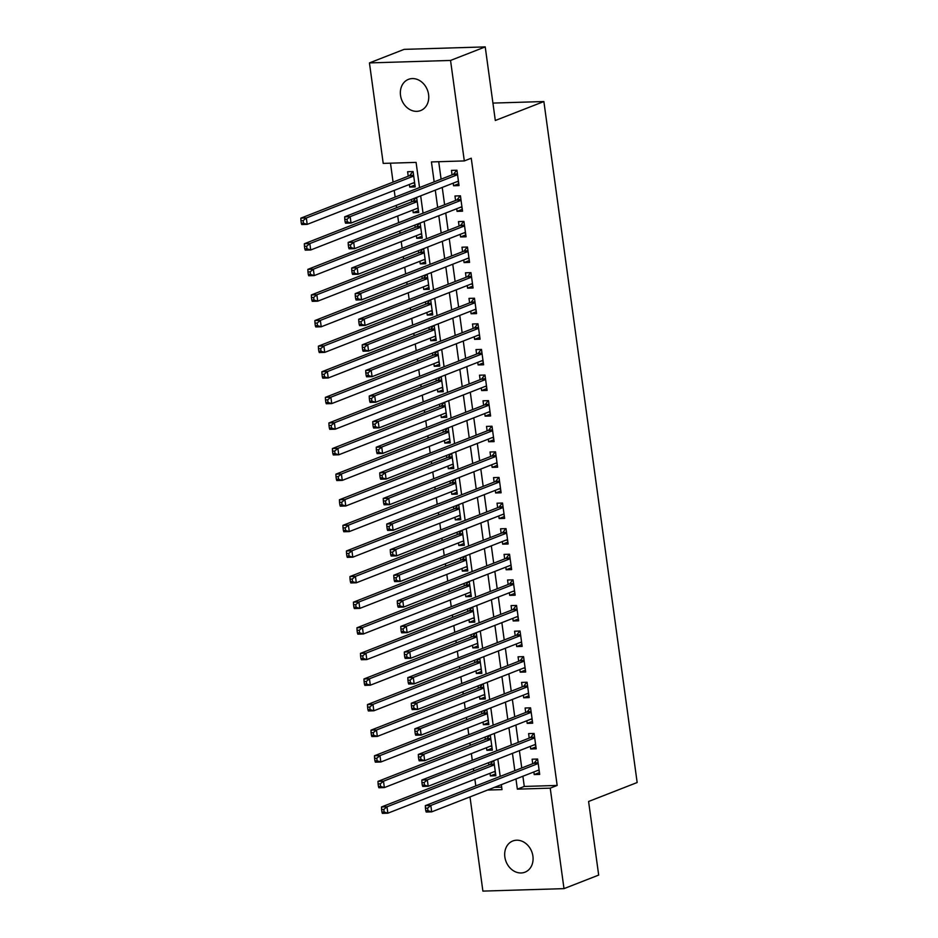 <?xml version="1.0" encoding="UTF-8"?>
<svg xmlns="http://www.w3.org/2000/svg" width="938" height="938" viewBox="0 0 938 938"><rect width="100%" height="100%" fill="white"/><g stroke="black" fill="none" stroke-linecap="round" stroke-linejoin="round"><path stroke-width="1.41" d="M428.584 94.539A16.755 13.777 68.7 0 1 420.646 110.567A16.755 13.777 68.7 0 1 400.526 95.383A16.755 13.777 68.7 0 1 408.464 79.355A16.755 13.777 68.7 0 1 428.584 94.539M532.913 856.16A16.755 13.777 68.7 0 1 524.975 872.188A16.755 13.777 68.7 0 1 504.855 857.015A16.755 13.777 68.7 0 1 512.793 840.987A16.755 13.777 68.7 0 1 532.913 856.16M419.532 187.577L416.085 162.391L383.208 163.4L369.443 62.916L404.137 49.362L485.227 46.9L495.311 120.498L543.876 101.538L637.16 782.527L588.595 801.486L598.679 875.084L563.996 888.638L482.894 891.1L469.997 796.913M390.489 163.177L393.081 182.124M394.218 190.391L395.133 197.109M396.27 205.375L396.586 207.72M397.724 215.998L398.638 222.705M399.776 230.983L400.092 233.316M401.23 241.594L402.156 248.312M403.281 256.578L403.61 258.923M404.735 267.189L405.662 273.908M406.787 282.186L407.115 284.519M408.241 292.797L409.167 299.503M410.293 307.781L410.621 310.126M411.747 318.392L412.673 325.111M413.81 333.389L414.127 335.722M415.264 344L416.179 350.706M417.316 358.984L417.633 361.329M418.77 369.595L419.685 376.314M420.822 384.58L421.139 386.925M422.276 395.203L423.19 401.91M424.328 410.187L424.644 412.532M425.782 420.799L426.696 427.517M427.834 435.783L428.15 438.128M429.287 446.406L430.202 453.113M431.339 461.39L431.656 463.724M432.793 472.002L433.708 478.72M434.845 486.986L435.162 489.331M436.299 497.597L437.225 504.316M438.351 512.594L438.679 514.927M439.805 523.205L440.731 529.911M441.857 538.189L442.185 540.534M443.311 548.8L444.237 555.519M445.362 563.797L445.691 566.13M446.816 574.408L447.743 581.114M448.868 589.392L449.196 591.737M450.322 600.003L451.248 606.722M452.386 614.988L452.702 617.333M453.84 625.611L454.754 632.318M455.891 640.595L456.208 642.94M457.345 651.207L458.26 657.925M459.397 666.191L459.714 668.536M460.851 676.814L461.766 683.521M462.903 691.798L463.22 694.132M464.357 702.41L465.271 709.128M466.409 717.394L466.725 719.739M467.863 728.005L468.777 734.724M469.915 743.002L470.231 745.335M471.368 753.613L472.283 760.319M473.42 768.597L473.737 770.942M474.874 779.208L475.801 785.927M453.206 183.144L453.558 185.747L459.034 185.583L456.935 170.224L451.459 170.388L452.069 174.867M456.712 208.74L457.064 211.355L462.54 211.191L460.441 195.819L454.965 195.995L455.575 200.474M460.218 234.348L460.57 236.951L466.057 236.786L463.947 221.427L458.471 221.591L459.081 226.07M463.724 259.943L464.076 262.558L469.563 262.382L467.452 247.022L461.977 247.198L462.586 251.677M467.23 285.551L467.581 288.154L473.069 287.989L470.958 272.63L465.483 272.794L466.092 277.273M470.735 311.146L471.087 313.761L476.574 313.585L474.464 298.225L468.988 298.39L469.598 302.88M474.241 336.754L474.605 339.357L480.08 339.193L477.97 323.833L472.494 323.997L473.104 328.476M477.747 362.349L478.11 364.952L483.586 364.788L481.487 349.428L476 349.593L476.621 354.072M481.253 387.957L481.616 390.56L487.092 390.396L484.993 375.036L479.506 375.2L480.127 379.679M484.758 413.552L485.122 416.155L490.597 415.991L488.499 400.632L483.011 400.796L483.633 405.275M488.264 439.148L488.628 441.763L494.103 441.599L492.004 426.227L486.517 426.403L487.139 430.882M491.782 464.756L492.133 467.359L497.609 467.194L495.51 451.835L490.035 451.999L490.644 456.478M495.287 490.351L495.639 492.966L501.115 492.79L499.016 477.43L493.54 477.606L494.15 482.085M498.793 515.959L499.145 518.562L504.632 518.397L502.522 503.038L497.046 503.202L497.656 507.681M502.299 541.554L502.651 544.169L508.138 543.993L506.028 528.633L500.552 528.798L501.162 533.288M505.805 567.162L506.157 569.765L511.644 569.601L509.533 554.241L504.058 554.405L504.667 558.884M509.311 592.757L509.674 595.36L515.15 595.196L513.039 579.836L507.564 580.001L508.173 584.48M512.816 618.365L513.18 620.968L518.655 620.804L516.557 605.444L511.069 605.608L511.679 610.087M516.322 643.96L516.686 646.563L522.161 646.399L520.062 631.04L514.575 631.204L515.197 635.683M519.828 669.556L520.191 672.171L525.667 672.007L523.568 656.647L518.081 656.811L518.702 661.29M523.334 695.164L523.697 697.766L529.173 697.602L527.074 682.243L521.587 682.407L522.208 686.886M526.851 720.759L527.203 723.374L532.678 723.198L530.58 707.838L525.104 708.014L525.714 712.493M530.357 746.367L530.709 748.97L536.184 748.805L534.085 733.446L528.61 733.61L529.22 738.089M495.604 773.862L490.375 775.902L490.023 773.299M488.569 762.688L488.886 765.021M492.098 748.266L486.869 750.306L486.517 747.692M485.063 737.08L485.38 739.425M488.592 722.659L483.363 724.699L483.011 722.096M481.557 711.485L481.874 713.818M485.087 697.063L479.857 699.103L479.506 696.5M478.052 685.877L478.368 688.222M481.581 671.456L476.352 673.496L476 670.893M474.546 660.282L474.863 662.615M478.063 645.86L472.846 647.9L472.482 645.297M471.028 634.674L471.357 637.019M474.558 620.264L469.34 622.304L468.977 619.69M467.523 609.079L467.851 611.424M471.052 594.657L465.834 596.697L465.471 594.094M464.017 583.471L464.345 585.816M467.546 569.061L462.328 571.101L461.965 568.487M460.511 557.876L460.839 560.221M464.04 543.454L458.823 545.494L458.459 542.891M457.005 532.28L457.322 534.613M460.535 517.858L455.305 519.898L454.953 517.284M453.5 506.672L453.816 509.017M457.029 492.251L451.799 494.291L451.448 491.688M449.994 481.077L450.31 483.41M453.523 466.655L448.294 468.695L447.942 466.092M446.488 455.469L446.805 457.814M450.017 441.048L444.788 443.088L444.436 440.485M442.982 429.874L443.299 432.207M446.511 415.452L441.282 417.492L440.93 414.889M439.476 404.266L439.793 406.611M442.994 389.856L437.776 391.885L437.425 389.282M435.971 378.671L436.287 381.016M439.488 364.249L434.271 366.289L433.907 363.686M432.453 353.063L432.781 355.408M435.982 338.653L430.765 340.693L430.401 338.079M428.947 327.468L429.276 329.813M432.477 313.046L427.259 315.086L426.896 312.483M425.442 301.872L425.77 304.205M428.971 287.45L423.753 289.49L423.39 286.876M421.936 276.264L422.264 278.609M425.465 261.843L420.247 263.883L419.884 261.28M418.43 250.669L418.747 253.002M421.959 236.247L416.73 238.287L416.378 235.673M414.924 225.061L415.241 227.406M418.454 210.64L413.224 212.68L412.872 210.077M411.419 199.466L411.735 201.799M494.467 787.345L501.666 787.134M490.375 775.902L495.862 775.738L493.787 760.648M486.869 750.306L492.356 750.142L490.281 735.04M483.363 724.699L488.85 724.535L486.775 709.445M479.857 699.103L485.333 698.939L483.269 683.837M476.352 673.496L481.827 673.332L479.764 658.241M472.846 647.9L478.321 647.736L476.258 632.634M469.34 622.304L474.816 622.129L472.752 607.038M465.834 596.697L471.31 596.533L469.246 581.431M462.328 571.101L467.804 570.925L465.74 555.835M458.823 545.494L464.298 545.33L462.235 530.24M455.305 519.898L460.793 519.734L458.717 504.632M451.799 494.291L457.287 494.127L455.211 479.037M448.294 468.695L453.781 468.531L451.706 453.429M444.788 443.088L450.275 442.924L448.2 427.834M441.282 417.492L446.758 417.328L444.694 402.226M437.776 391.885L443.252 391.721L441.188 376.63M434.271 366.289L439.746 366.125L437.683 351.023M430.765 340.693L436.24 340.517L434.177 325.427M427.259 315.086L432.735 314.922L430.671 299.832M423.753 289.49L429.229 289.326L427.165 274.224M420.247 263.883L425.723 263.719L423.659 248.629M416.73 238.287L422.217 238.123L420.142 223.021M413.224 212.68L418.711 212.516L416.636 197.426M409.367 184.481L409.718 187.084L415.206 186.92L413.095 171.56L407.62 171.724L408.229 176.203M522.888 776.254L524.283 786.443L557.16 785.446L471.251 158.217L464.31 160.926L431.433 161.934L434.165 181.866M438.714 161.711L441.095 179.158M442.232 187.424L444.612 204.754M445.738 213.032L448.118 230.361M449.243 238.627L451.624 255.957M452.749 264.235L455.129 281.552M456.255 289.83L458.635 307.16M459.772 315.438L462.141 332.756M463.278 341.033L465.647 358.363M466.784 366.629L469.152 383.959M470.29 392.236L472.658 409.566M473.796 417.832L476.164 435.162M477.301 443.44L479.67 460.769M480.807 469.035L483.187 486.365M484.313 494.643L486.693 511.96M487.819 520.238L490.199 537.568M491.324 545.846L493.705 563.163M494.842 571.441L497.21 588.771M498.348 597.037L500.716 614.367M501.853 622.644L504.222 639.974M505.359 648.24L507.728 665.57M508.865 673.847L511.233 691.177M512.371 699.443L514.739 716.773M515.877 725.051L518.257 742.368M519.382 750.646L521.763 767.976M533.863 771.962L534.214 774.577L539.702 774.401L537.591 759.041L532.116 759.205L532.725 763.696M543.876 101.538L492.931 103.086M485.227 46.9L450.545 60.442L464.31 160.926M369.443 62.916L450.545 60.442M557.16 785.446L550.231 788.155L563.996 888.638M515.959 778.962L517.354 789.151L550.231 788.155M435.291 190.133L437.671 207.462M438.808 215.74L441.177 233.07M442.314 241.336L444.682 258.665M445.82 266.943L448.188 284.273M449.325 292.539L451.694 309.868M452.831 318.146L455.2 335.464M456.337 343.742L458.705 361.071M459.843 369.349L462.223 386.667M463.349 394.945L465.729 412.274M466.854 420.541L469.235 437.87M470.36 446.148L472.74 463.478M473.866 471.744L476.246 489.073M477.383 497.351L479.752 514.681M480.889 522.947L483.258 540.276M484.395 548.554L486.763 565.872M487.901 574.15L490.269 591.479M491.406 599.757L493.775 617.075M494.912 625.353L497.281 642.682M498.418 650.949L500.798 668.278M501.924 676.556L504.304 693.885M505.43 702.152L507.81 719.481M508.935 727.759L511.316 745.089M512.453 753.355L514.821 770.684M487.537 790.054L502.006 789.62L501.326 784.672M500.2 776.394L497.82 759.065M496.694 750.799L494.314 733.469M493.177 725.191L490.809 707.862M489.671 699.596L487.303 682.266M486.165 673.988L483.797 656.67M482.66 648.393L480.291 631.063M479.154 622.785L476.785 605.467M475.648 597.189L473.28 579.86M472.142 571.594L469.762 554.264M468.637 545.986L466.256 528.657M465.131 520.391L462.751 503.061M461.625 494.783L459.245 477.454M458.119 469.188L455.739 451.858M454.602 443.58L452.233 426.262M451.096 417.985L448.727 400.655M447.59 392.377L445.222 375.059M444.084 366.781L441.716 349.452M440.579 341.186L438.21 323.856M437.073 315.578L434.704 298.249M433.567 289.983L431.187 272.653M430.061 264.375L427.681 247.046M426.556 238.78L424.175 221.45M423.05 213.172L420.67 195.854M524.283 786.443L517.354 789.151M539.444 772.537L534.214 774.577M414.948 185.044L409.718 187.084M535.938 746.929L530.709 748.97M532.421 721.334L527.203 723.374M528.915 695.726L523.697 697.766M525.409 670.131L520.191 672.171M521.903 644.523L516.686 646.563M518.397 618.928L513.18 620.968M514.892 593.32L509.674 595.36M511.386 567.725L506.157 569.765M507.88 542.129L502.651 544.169M504.374 516.521L499.145 518.562M500.869 490.926L495.639 492.966M497.363 465.318L492.133 467.359M493.845 439.723L488.628 441.763M490.34 414.115L485.122 416.155M486.834 388.52L481.616 390.56M483.328 362.912L478.11 364.952M479.822 337.317L474.605 339.357M476.316 311.721L471.087 313.761M472.811 286.113L467.581 288.154M469.305 260.518L464.076 262.558M465.799 234.91L460.57 236.951M462.293 209.315L457.064 211.355M458.776 183.707L453.558 185.747M538.154 763.122L533.839 763.262L425.336 805.636L430.823 805.461L538.201 763.52M427.634 808.134L430.823 805.461L431.691 811.862L426.215 812.027L425.793 810.772L427.986 810.702L427.634 808.134L425.442 808.204L425.793 810.772M539.08 769.922L431.691 811.862L427.986 810.702M533.839 763.262A2.615 1.43 88.3 0 0 534.332 762.875L537.357 759.053M539.221 770.907L537.755 770.438M425.336 805.636L425.442 808.204M493.927 771.775L495.381 772.244M493.095 760.917L490.492 764.2A2.615 1.43 -91.7 0 1 489.999 764.587L381.508 806.961L386.984 806.797L387.863 813.199L495.241 771.259M494.373 764.857L386.984 806.797L383.794 809.471L381.602 809.541L381.954 812.097L384.146 812.027L383.794 809.471M384.146 812.027L387.863 813.199L382.376 813.363L381.954 812.097M381.602 809.541L381.508 806.961M534.648 737.526L530.333 737.655L421.83 780.029L427.318 779.865L534.695 737.925M424.128 782.538L427.318 779.865L428.185 786.267L422.71 786.431L422.288 785.165L424.48 785.094L424.128 782.538L421.936 782.609L422.288 785.165M535.575 744.326L428.185 786.267L424.48 785.094M530.333 737.655A2.615 1.43 88.3 0 0 530.826 737.268L533.851 733.446M535.715 745.3L534.25 744.842M421.83 780.029L421.936 782.609M531.143 711.93L526.828 712.059L418.325 754.433L423.8 754.269L531.189 712.317M420.623 756.943L423.8 754.269L424.68 760.659L419.204 760.835L418.782 759.569L420.974 759.499L420.623 756.943L418.43 757.001L418.782 759.569M532.069 718.719L424.68 760.659L420.974 759.499M526.828 712.059A2.615 1.43 88.3 0 0 527.32 711.672L530.345 707.85M532.198 719.704L530.744 719.235M418.325 754.433L418.43 757.001M527.625 686.323L523.31 686.452L414.819 728.826L420.294 728.662L527.684 686.722M417.117 731.335L420.294 728.662L421.174 735.064L415.698 735.228L415.276 733.962L417.469 733.891L417.117 731.335L414.924 731.405L415.276 733.962M528.563 693.123L421.174 735.064L417.469 733.891M523.31 686.452A2.615 1.43 88.3 0 0 523.803 686.065L526.839 682.254M528.692 694.108L527.238 693.639M414.819 728.826L414.924 731.405M524.119 660.727L519.804 660.856L411.313 703.23L416.789 703.066L524.178 661.126M413.611 705.739L416.789 703.066L417.668 709.456L412.192 709.632L411.77 708.366L413.963 708.296L413.611 705.739L411.419 705.798L411.77 708.366M525.057 667.516L417.668 709.456L413.963 708.296M519.804 660.856A2.615 1.43 88.3 0 0 520.297 660.469L523.334 656.647M525.186 668.501L523.732 668.032M411.313 703.23L411.419 705.798M490.422 746.167L491.875 746.636M489.589 735.31L486.986 738.605A2.615 1.43 -91.7 0 1 486.494 738.992L377.991 781.366L383.478 781.202L384.357 787.592L491.735 745.651M490.867 739.261L383.478 781.202L380.289 783.875L378.096 783.934L378.448 786.501L380.64 786.431L380.289 783.875M380.64 786.431L384.357 787.592L378.87 787.768L378.448 786.501M378.096 783.934L377.991 781.366M486.916 720.572L488.37 721.041M486.083 709.714L483.48 712.997A2.615 1.43 -91.7 0 1 482.988 713.384L374.485 755.758L379.972 755.594L380.84 761.996L488.229 720.056M487.35 713.654L379.972 755.594L376.783 758.267L374.59 758.338L374.942 760.894L377.135 760.835L376.783 758.267M377.135 760.835L380.84 761.996L375.364 762.16L374.942 760.894M374.59 758.338L374.485 755.758M483.398 694.976L484.864 695.433M482.578 684.107L479.975 687.402A2.615 1.43 -91.7 0 1 479.482 687.789L370.979 730.163L376.466 729.999L377.334 736.4L484.723 694.46M483.844 688.058L376.466 729.999L373.277 732.672L371.085 732.73L371.436 735.298L373.629 735.228L373.277 732.672M373.629 735.228L377.334 736.4L371.858 736.565L371.436 735.298M371.085 732.73L370.979 730.163M479.893 669.369L481.358 669.838M479.072 658.511L476.469 661.794A2.615 1.43 -91.7 0 1 475.976 662.181L367.473 704.555L372.961 704.391L373.828 710.793L481.217 668.853M480.338 662.451L372.961 704.391L369.771 707.064L367.579 707.135L367.931 709.691L370.123 709.632L369.771 707.064M370.123 709.632L373.828 710.793L368.353 710.957L367.931 709.691M367.579 707.135L367.473 704.555M520.613 635.12L516.299 635.249L407.807 677.623L413.283 677.459L520.672 635.518M410.105 680.132L413.283 677.459L414.162 683.861L408.687 684.025L408.264 682.758L410.445 682.7L410.105 680.132L407.913 680.202L408.264 682.758M521.551 641.92L414.162 683.861L410.445 682.7M516.299 635.249A2.615 1.43 88.3 0 0 516.791 634.862L519.816 631.051M521.68 642.905L520.227 642.436M407.807 677.623L407.913 680.202M476.387 643.773L477.841 644.23M475.566 632.904L472.963 636.199A2.615 1.43 -91.7 0 1 472.471 636.585L363.967 678.96L369.443 678.795L370.322 685.197L477.712 643.257M476.832 636.855L369.443 678.795L366.266 681.469L364.073 681.539L364.425 684.095L366.617 684.025L366.266 681.469M366.617 684.025L370.322 685.197L364.847 685.361L364.425 684.095M364.073 681.539L363.967 678.96M517.108 609.524L512.793 609.653L404.301 652.027L409.777 651.863L517.166 609.923M406.588 654.536L409.777 651.863L410.656 658.265L405.181 658.429L404.747 657.163L406.94 657.092L406.588 654.536L404.407 654.607L404.747 657.163M518.046 616.325L410.656 658.265L406.94 657.092M512.793 609.653A2.615 1.43 88.3 0 0 513.285 609.266L516.31 605.444M518.175 617.298L516.721 616.841M404.301 652.027L404.407 654.607M472.881 618.165L474.335 618.634M472.06 607.308L469.446 610.603A2.615 1.43 -91.7 0 1 468.953 610.99L360.462 653.364L365.937 653.188L366.817 659.59L474.206 617.65M473.327 611.248L365.937 653.188L362.76 655.861L360.567 655.932L360.919 658.488L363.112 658.429L362.76 655.861M363.112 658.429L366.817 659.59L361.341 659.754L360.919 658.488M360.567 655.932L360.462 653.364M513.602 583.917L509.287 584.057L400.796 626.42L406.271 626.256L513.661 584.315M403.082 628.929L406.271 626.256L407.151 632.658L401.663 632.822L401.241 631.555L403.434 631.497L403.082 628.929L400.889 628.999L401.241 631.555M514.54 590.717L407.151 632.658L403.434 631.497M509.287 584.057A2.615 1.43 88.3 0 0 509.78 583.659L512.805 579.848M514.669 591.702L513.215 591.233M400.796 626.42L400.889 628.999M469.375 592.57L470.829 593.027M468.554 581.712L465.94 584.995A2.615 1.43 -91.7 0 1 465.447 585.382L356.956 627.757L362.431 627.592L363.311 633.994L470.7 592.054M469.821 585.652L362.431 627.592L359.254 630.266L357.061 630.336L357.413 632.892L359.606 632.822L359.254 630.266M359.606 632.822L363.311 633.994L357.835 634.158L357.413 632.892M357.061 630.336L356.956 627.757M510.096 558.321L505.781 558.45L397.29 600.824L402.765 600.66L510.155 558.72M399.576 603.333L402.765 600.66L403.645 607.062L398.158 607.226L397.735 605.96L399.928 605.889L399.576 603.333L397.384 603.404L397.735 605.96M511.022 565.122L403.645 607.062L399.928 605.889M505.781 558.45A2.615 1.43 88.3 0 0 506.274 558.063L509.299 554.241M511.163 566.095L509.709 565.637M397.29 600.824L397.384 603.404M465.869 566.962L467.323 567.431M465.049 556.105L462.434 559.4A2.615 1.43 -91.7 0 1 461.942 559.787L353.45 602.161L358.926 601.985L359.805 608.387L467.194 566.446M466.315 560.045L358.926 601.985L355.748 604.67L353.556 604.729L353.907 607.296L356.088 607.226L355.748 604.67M356.088 607.226L359.805 608.387L354.329 608.563L353.907 607.296M353.556 604.729L353.45 602.161M506.59 532.714L502.276 532.854L393.772 575.229L399.26 575.053L506.649 533.112M396.071 577.726L399.26 575.053L400.139 581.454L394.652 581.619L394.23 580.364L396.422 580.294L396.071 577.726L393.878 577.796L394.23 580.364M507.517 539.514L400.139 581.454L396.422 580.294M502.276 532.854A2.615 1.43 88.3 0 0 502.768 532.467L505.793 528.645M507.657 540.499L506.203 540.03M393.772 575.229L393.878 577.796M503.085 507.118L498.77 507.247L390.267 549.621L395.754 549.457L503.131 507.517M392.565 552.13L395.754 549.457L396.622 555.859L391.146 556.023L390.724 554.757L392.916 554.686L392.565 552.13L390.372 552.201L390.724 554.757M504.011 513.918L396.622 555.859L392.916 554.686M498.77 507.247A2.615 1.43 88.3 0 0 499.262 506.86L502.287 503.038M504.152 514.892L502.698 514.434M390.267 549.621L390.372 552.201M499.579 481.522L495.264 481.651L386.761 524.025L392.248 523.85L499.626 481.909M389.059 526.535L392.248 523.85L393.116 530.251L387.64 530.427L387.218 529.161L389.411 529.091L389.059 526.535L386.866 526.593L387.218 529.161M500.505 488.311L393.116 530.251L389.411 529.091M495.264 481.651A2.615 1.43 88.3 0 0 495.756 481.264L498.781 477.442M500.646 489.296L499.18 488.827M386.761 524.025L386.866 526.593M496.073 455.915L491.758 456.044L383.255 498.418L388.742 498.254L496.12 456.314M385.553 500.927L388.742 498.254L389.61 504.656L384.134 504.82L383.712 503.554L385.905 503.483L385.553 500.927L383.361 500.998L383.712 503.554M496.999 462.715L389.61 504.656L385.905 503.483M491.758 456.044A2.615 1.43 88.3 0 0 492.251 455.657L495.276 451.846M497.14 463.7L495.674 463.231M383.255 498.418L383.361 500.998M492.567 430.319L488.241 430.448L379.749 472.822L385.225 472.658L492.614 430.718M382.047 475.332L385.225 472.658L386.104 479.048L380.629 479.224L380.207 477.958L382.399 477.888L382.047 475.332L379.855 475.39L380.207 477.958M493.494 437.108L386.104 479.048L382.399 477.888M488.241 430.448A2.615 1.43 88.3 0 0 488.745 430.061L491.77 426.239M493.623 438.093L492.169 437.624M379.749 472.822L379.855 475.39M489.05 404.712L484.735 404.841L376.244 447.215L381.719 447.051L489.108 405.11M378.542 449.724L381.719 447.051L382.598 453.453L377.123 453.617L376.701 452.351L378.893 452.292L378.542 449.724L376.349 449.794L376.701 452.351M489.988 411.512L382.598 453.453L378.893 452.292M484.735 404.841A2.615 1.43 88.3 0 0 485.227 404.454L488.264 400.643M490.117 412.497L488.663 412.028M376.244 447.215L376.349 449.794M485.544 379.116L481.229 379.245L372.738 421.619L378.213 421.455L485.603 379.515M375.036 424.128L378.213 421.455L379.093 427.857L373.617 428.021L373.195 426.755L375.388 426.684L375.036 424.128L372.843 424.187L373.195 426.755M486.482 385.917L379.093 427.857L375.388 426.684M481.229 379.245A2.615 1.43 88.3 0 0 481.722 378.858L484.758 375.036M486.611 386.89L485.157 386.433M372.738 421.619L372.843 424.187M482.038 353.509L477.723 353.638L369.232 396.012L374.708 395.848L482.097 353.907M371.53 398.521L374.708 395.848L375.587 402.25L370.111 402.414L369.689 401.147L371.87 401.089L371.53 398.521L369.338 398.591L369.689 401.147M482.976 360.309L375.587 402.25L371.87 401.089M477.723 353.638A2.615 1.43 88.3 0 0 478.216 353.251L481.241 349.44M483.105 361.294L481.651 360.825M369.232 396.012L369.338 398.591M478.532 327.913L474.218 328.042L365.726 370.416L371.202 370.252L478.591 328.312M368.013 372.925L371.202 370.252L372.081 376.654L366.594 376.818L366.172 375.552L368.364 375.481L368.013 372.925L365.82 372.996L366.172 375.552M479.47 334.714L372.081 376.654L368.364 375.481M474.218 328.042A2.615 1.43 88.3 0 0 474.71 327.655L477.735 323.833M479.599 335.687L478.146 335.229M365.726 370.416L365.82 372.996M475.027 302.306L470.712 302.446L362.22 344.821L367.696 344.645L475.085 302.704M364.507 347.318L367.696 344.645L368.575 351.046L363.088 351.211L362.666 349.956L364.859 349.886L364.507 347.318L362.314 347.388L362.666 349.956M475.953 309.106L368.575 351.046L364.859 349.886M470.712 302.446A2.615 1.43 88.3 0 0 471.204 302.059L474.229 298.237M476.094 310.091L474.64 309.622M362.22 344.821L362.314 347.388M471.521 276.71L467.206 276.839L358.715 319.213L364.19 319.049L471.58 277.109M361.001 321.722L364.19 319.049L365.07 325.451L359.582 325.615L359.16 324.349L361.353 324.278L361.001 321.722L358.808 321.793L359.16 324.349M472.447 283.511L365.07 325.451L361.353 324.278M467.206 276.839A2.615 1.43 88.3 0 0 467.699 276.452L470.724 272.63M472.588 284.484L471.134 284.026M358.715 319.213L358.808 321.793M468.015 251.114L463.7 251.243L355.197 293.617L360.684 293.442L468.074 251.501M357.495 296.127L360.684 293.442L361.564 299.843L356.077 300.019L355.654 298.753L357.847 298.683L357.495 296.127L355.303 296.185L355.654 298.753M468.941 257.903L361.564 299.843L357.847 298.683M463.7 251.243A2.615 1.43 88.3 0 0 464.193 250.856L467.218 247.034M469.082 258.888L467.628 258.419M355.197 293.617L355.303 296.185M462.364 541.367L463.818 541.836M461.543 530.509L458.928 533.792A2.615 1.43 -91.7 0 1 458.436 534.179L349.944 576.553L355.42 576.389L356.299 582.791L463.689 540.851M462.809 534.449L355.42 576.389L352.231 579.063L350.038 579.133L350.39 581.689L352.582 581.619L352.231 579.063M352.582 581.619L356.299 582.791L350.812 582.955L350.39 581.689M350.038 579.133L349.944 576.553M458.858 515.759L460.312 516.228M458.025 504.902L455.422 508.197A2.615 1.43 -91.7 0 1 454.93 508.584L346.439 550.958L351.914 550.794L352.794 557.184L460.171 515.243M459.303 508.853L351.914 550.794L348.725 553.467L346.532 553.526L346.884 556.093L349.077 556.023L348.725 553.467M349.077 556.023L352.794 557.184L347.306 557.36L346.884 556.093M346.532 553.526L346.439 550.958M455.352 490.164L456.806 490.633M454.52 479.306L451.917 482.589A2.615 1.43 -91.7 0 1 451.424 482.976L342.933 525.35L348.408 525.186L349.288 531.588L456.665 489.648M455.798 483.246L348.408 525.186L345.219 527.86L343.027 527.93L343.378 530.486L345.571 530.427L345.219 527.86M345.571 530.427L349.288 531.588L343.8 531.752L343.378 530.486M343.027 527.93L342.933 525.35M451.846 464.568L453.3 465.025M451.014 453.699L448.411 456.994A2.615 1.43 -91.7 0 1 447.918 457.381L339.415 499.755L344.903 499.591L345.782 505.992L453.16 464.052M452.292 457.65L344.903 499.591L341.713 502.264L339.521 502.322L339.873 504.89L342.065 504.82L341.713 502.264M342.065 504.82L345.782 505.992L340.295 506.157L339.873 504.89M339.521 502.322L339.415 499.755M448.329 438.961L449.794 439.43M447.508 428.103L444.905 431.386A2.615 1.43 -91.7 0 1 444.413 431.773L335.91 474.147L341.397 473.983L342.264 480.385L449.654 438.445M448.774 432.043L341.397 473.983L338.208 476.656L336.015 476.727L336.367 479.283L338.559 479.224L338.208 476.656M338.559 479.224L342.264 480.385L336.789 480.549L336.367 479.283M336.015 476.727L335.91 474.147M444.823 413.365L446.289 413.822M444.002 402.496L441.399 405.791A2.615 1.43 -91.7 0 1 440.907 406.177L332.404 448.552L337.891 448.387L338.759 454.789L446.148 412.849M445.269 406.447L337.891 448.387L334.702 451.061L332.509 451.131L332.861 453.687L335.054 453.617L334.702 451.061M335.054 453.617L338.759 454.789L333.283 454.953L332.861 453.687M332.509 451.131L332.404 448.552M441.317 387.757L442.771 388.226M440.497 376.9L437.894 380.195A2.615 1.43 -91.7 0 1 437.401 380.582L328.898 422.956L334.374 422.78L335.253 429.182L442.642 387.242M441.763 380.84L334.374 422.78L331.196 425.453L329.004 425.524L329.355 428.08L331.548 428.021L331.196 425.453M331.548 428.021L335.253 429.182L329.777 429.346L329.355 428.08M329.004 425.524L328.898 422.956M437.812 362.162L439.265 362.619M436.991 351.304L434.376 354.587A2.615 1.43 -91.7 0 1 433.884 354.974L325.392 397.349L330.868 397.184L331.747 403.586L439.136 361.646M438.257 355.244L330.868 397.184L327.69 399.858L325.498 399.928L325.849 402.484L328.042 402.414L327.69 399.858M328.042 402.414L331.747 403.586L326.272 403.75L325.849 402.484M325.498 399.928L325.392 397.349M434.306 336.554L435.76 337.023M433.485 325.697L430.87 328.992A2.615 1.43 -91.7 0 1 430.378 329.379L321.886 371.753L327.362 371.577L328.241 377.979L435.631 336.039M434.751 329.637L327.362 371.577L324.185 374.262L321.992 374.321L322.344 376.888L324.536 376.818L324.185 374.262M324.536 376.818L328.241 377.979L322.766 378.155L322.344 376.888M321.992 374.321L321.886 371.753M430.8 310.959L432.254 311.428M429.979 300.101L427.365 303.384A2.615 1.43 -91.7 0 1 426.872 303.771L318.381 346.145L323.856 345.981L324.736 352.383L432.125 310.443M431.246 304.041L323.856 345.981L320.679 348.655L318.486 348.725L318.838 351.281L321.019 351.211L320.679 348.655M321.019 351.211L324.736 352.383L319.26 352.547L318.838 351.281M318.486 348.725L318.381 346.145M427.294 285.351L428.748 285.82M426.473 274.494L423.859 277.789A2.615 1.43 -91.7 0 1 423.366 278.176L314.875 320.55L320.35 320.386L321.23 326.776L428.619 284.835M427.74 278.445L320.35 320.386L317.161 323.059L314.98 323.118L315.32 325.685L317.513 325.615L317.161 323.059M317.513 325.615L321.23 326.776L315.754 326.952L315.32 325.685M314.98 323.118L314.875 320.55M423.788 259.756L425.242 260.225M422.956 248.898L420.353 252.181A2.615 1.43 -91.7 0 1 419.861 252.568L311.369 294.942L316.845 294.778L317.724 301.18L425.113 259.24M424.234 252.838L316.845 294.778L313.655 297.452L311.463 297.522L311.815 300.078L314.007 300.019L313.655 297.452M314.007 300.019L317.724 301.18L312.237 301.344L311.815 300.078M311.463 297.522L311.369 294.942M464.509 225.507L460.195 225.636L351.691 268.01L357.179 267.846L464.556 225.906M353.989 270.519L357.179 267.846L358.046 274.248L352.571 274.412L352.149 273.146L354.341 273.075L353.989 270.519L351.797 270.59L352.149 273.146M465.436 232.307L358.046 274.248L354.341 273.075M460.195 225.636A2.615 1.43 88.3 0 0 460.687 225.249L463.712 221.438M465.576 233.292L464.111 232.823M351.691 268.01L351.797 270.59M461.004 199.911L456.689 200.04L348.186 242.414L353.673 242.25L461.05 200.31M350.484 244.924L353.673 242.25L354.541 248.64L349.065 248.816L348.643 247.55L350.835 247.48L350.484 244.924L348.291 244.982L348.643 247.55M461.93 206.7L354.541 248.64L350.835 247.48M456.689 200.04A2.615 1.43 88.3 0 0 457.181 199.653L460.206 195.831M462.071 207.685L460.605 207.216M348.186 242.414L348.291 244.982M457.498 174.304L453.183 174.433L344.68 216.807L350.155 216.643L457.545 174.703M346.978 219.316L350.155 216.643L351.035 223.045L345.559 223.209L345.137 221.943L347.33 221.884L346.978 219.316L344.785 219.386L345.137 221.943M458.424 181.104L351.035 223.045L347.33 221.884M453.183 174.433A2.615 1.43 88.3 0 0 453.675 174.046L456.7 170.235M458.553 182.089L457.099 181.62M344.68 216.807L344.785 219.386M420.283 234.16L421.737 234.617M419.45 223.291L416.847 226.586A2.615 1.43 -91.7 0 1 416.355 226.973L307.863 269.347L313.339 269.183L314.218 275.584L421.596 233.644M420.728 227.242L313.339 269.183L310.15 271.856L307.957 271.914L308.309 274.482L310.501 274.412L310.15 271.856M310.501 274.412L314.218 275.584L308.731 275.749L308.309 274.482M307.957 271.914L307.863 269.347M416.777 208.553L418.231 209.022M415.944 197.695L413.341 200.978A2.615 1.43 -91.7 0 1 412.849 201.365L304.346 243.739L309.833 243.575L310.713 249.977L418.09 208.037M417.222 201.635L309.833 243.575L306.644 246.248L304.451 246.319L304.803 248.875L306.996 248.816L306.644 246.248M306.996 248.816L310.713 249.977L305.225 250.141L304.803 248.875M304.451 246.319L304.346 243.739M413.271 182.957L414.725 183.414M412.861 171.56L409.836 175.383A2.615 1.43 -91.7 0 1 409.343 175.769L300.84 218.144L306.327 217.979L307.195 224.381L414.584 182.441M413.705 176.039L306.327 217.979L303.138 220.653L300.946 220.723L301.297 223.279L303.49 223.209L303.138 220.653M303.49 223.209L307.195 224.381L301.719 224.545L301.297 223.279M300.946 220.723L300.84 218.144M538.095 762.758L534.332 762.875M490.492 764.2L494.267 764.083M489.999 764.587L494.314 764.458M534.59 737.151L530.826 737.268M531.084 711.555L527.32 711.672M527.578 685.948L523.803 686.065M524.072 660.352L520.297 660.469M486.986 738.605L490.762 738.487M486.494 738.992L490.809 738.863M483.48 712.997L487.244 712.892M482.988 713.384L487.303 713.255M479.975 687.402L483.738 687.284M479.482 687.789L483.797 687.66M476.469 661.794L480.233 661.689M475.976 662.181L480.291 662.052M520.567 634.756L516.791 634.862M472.963 636.199L476.727 636.081M472.471 636.585L476.785 636.456M517.061 609.149L513.285 609.266M469.446 610.603L473.221 610.486M468.953 610.99L473.268 610.849M513.555 583.553L509.78 583.659M465.94 584.995L469.715 584.878M465.447 585.382L469.762 585.253M510.049 557.946L506.274 558.063M462.434 559.4L466.209 559.283M461.942 559.787L466.256 559.646M506.543 532.35L502.768 532.467M503.026 506.743L499.262 506.86M499.52 481.147L495.756 481.264M496.014 455.54L492.251 455.657M492.509 429.944L488.745 430.061M489.003 404.348L485.227 404.454M485.497 378.741L481.722 378.858M481.991 353.145L478.216 353.251M478.486 327.538L474.71 327.655M474.98 301.942L471.204 302.059M471.474 276.335L467.699 276.452M467.968 250.739L464.193 250.856M458.928 533.792L462.704 533.675M458.436 534.179L462.751 534.05M455.422 508.197L459.198 508.079M454.93 508.584L459.245 508.455M451.917 482.589L455.692 482.484M451.424 482.976L455.739 482.847M448.411 456.994L452.186 456.876M447.918 457.381L452.233 457.252M444.905 431.386L448.669 431.281M444.413 431.773L448.727 431.644M441.399 405.791L445.163 405.673M440.907 406.177L445.222 406.048M437.894 380.195L441.657 380.078M437.401 380.582L441.716 380.441M434.376 354.587L438.152 354.47M433.884 354.974L438.198 354.845M430.87 328.992L434.646 328.875M430.378 329.379L434.693 329.238M427.365 303.384L431.14 303.267M426.872 303.771L431.187 303.642M423.859 277.789L427.634 277.671M423.366 278.176L427.681 278.047M420.353 252.181L424.128 252.076M419.861 252.568L424.175 252.439M464.451 225.132L460.687 225.249M460.945 199.536L457.181 199.653M457.439 173.94L453.675 174.046M416.847 226.586L420.623 226.468M416.355 226.973L420.67 226.844M413.341 200.978L417.117 200.873M412.849 201.365L417.164 201.236M409.836 175.383L413.599 175.265M409.343 175.769L413.658 175.641"/></g></svg>
